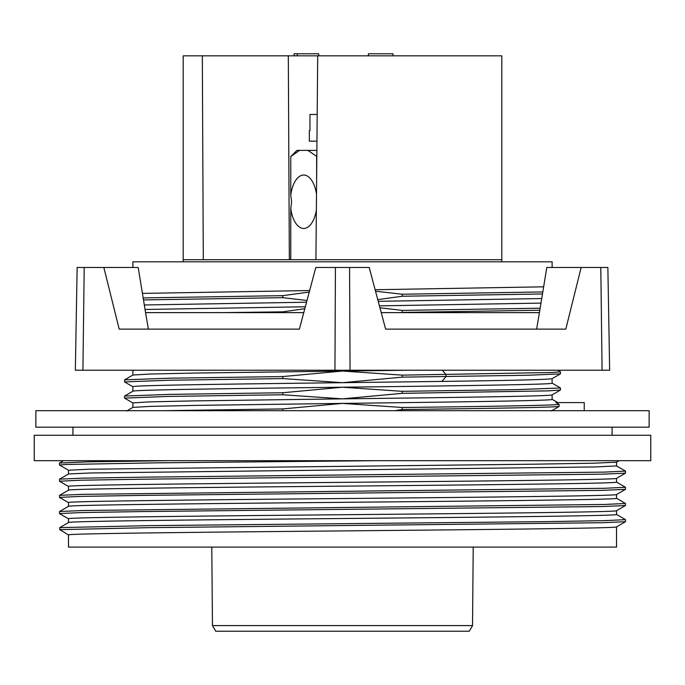 <?xml version="1.0" encoding="UTF-8"?>
<svg xmlns="http://www.w3.org/2000/svg" width="685" height="685" viewBox="0 0 685 685"><rect width="100%" height="100%" fill="white"/><g stroke="black" fill="none" stroke-linecap="round" stroke-linejoin="round"><path stroke-width="1.03" d="M473.215 547.084L472.53 625.602L469.285 631.227L215.715 631.227L212.47 625.602L211.785 547.084M472.53 625.602L212.47 625.602M616.526 462.152L616.526 465.928L595.881 466.93L90.848 472.967L68.509 473.969L59.526 479.157L82.551 478.156L144.758 477.145L604.161 472.119L625.508 471.109L616.491 465.886M68.474 473.994L68.474 470.227L89.118 469.216L533.889 464.19L594.152 463.18L616.491 462.178L619.086 460.68M34.25 460.68L34.25 435.275L650.75 435.275L650.75 460.68L34.25 460.68M552.076 383.12L560.416 387.933L560.458 390.005L548.077 390.878L402.189 393.336L342.5 398.858L194.275 400.888L148.833 401.898L132.873 402.908L132.924 407.387L126.665 411.009M134.474 370.225L132.873 370.542L132.873 375.055M552.127 394.817C555.013 396.161 454.515 397.514 342.5 398.858L282.811 394.765L282.811 392.745L342.5 387.213C454.515 385.869 555.013 384.516 552.127 383.172L552.076 378.694L560.416 373.873L528.477 375.234L402.189 377.152L342.5 382.684L441.988 381.408C512.5 380.483 549.216 379.558 552.127 378.634M203.299 259.709L202.332 55.828L183.195 55.828L183.195 259.709L501.805 259.709L501.805 55.828L288.317 55.828L289.344 259.709M202.332 55.828L288.317 55.828M315.922 259.709L317.703 55.828M132.873 267.475L132.873 261.816L552.127 261.816L552.127 267.475M309.663 290.534L142.36 293.394M543.719 286.818L375.123 289.729M375.517 291.219L402.189 294.225L402.189 296.245L377.769 299.645M542.88 291.938L402.189 294.225M542.546 293.968L402.189 296.245M378.214 301.332L541.792 298.54M307.008 300.484L282.811 297.675L282.811 295.655L143.105 297.915M282.811 295.655L309.26 292.05M144.278 304.971L306.546 302.222M282.811 297.675L143.439 299.927M305.339 306.769L145.032 309.474M541.039 303.104L379.421 305.852M282.811 312.625L282.811 311.838L222.651 312.625M282.811 311.838L304.816 308.712M84.204 267.475L77.14 267.475L75.35 370.225L82.911 370.225L84.204 267.475L138.19 267.475L145.562 312.625L303.772 312.625M381.228 312.625L539.438 312.625L546.81 267.475L607.86 267.475L609.65 370.225L602.089 370.225L600.796 267.475M145.562 312.625L148.38 329.125M103.846 267.475L119.19 329.125L299.379 329.125L315.802 267.475L369.198 267.475L385.621 329.125L565.81 329.125L581.154 267.475M82.911 370.225L334.939 370.225L335.436 267.475M334.939 370.225L350.061 370.225L349.564 267.475M350.061 370.225L602.089 370.225M536.62 329.125L539.438 312.625M407.275 370.225L195.85 373.034L150.135 374.027L132.924 375.029L124.542 379.892L124.584 381.965L132.924 386.777M132.873 391.238L132.873 386.725C129.987 385.381 230.485 384.028 342.5 382.684L282.811 378.582L282.811 376.562L342.5 371.039L402.189 375.132L402.189 377.152M557.778 370.225L560.458 371.801L552.624 372.494L402.189 375.132M560.458 387.984L516.447 389.645L402.189 391.315L342.5 387.213C230.485 388.566 129.987 389.911 132.873 391.263M282.811 378.582L168.553 380.252L124.542 381.913M282.811 410.683L282.811 408.919L342.5 403.397C454.515 402.052 555.013 400.699 552.127 399.355L552.127 394.843M282.811 392.745L169.897 394.38L124.584 396.024L124.584 398.148L132.924 402.96M282.811 394.765L168.553 396.427L124.542 398.096M584.245 410.683L584.245 402.592L555.852 402.592L559.106 404.45C550.56 405.469 485.639 406.479 402.189 407.498L342.5 403.397L195.893 405.392L150.161 406.393L132.924 407.387M282.811 408.919L164.049 410.683M402.189 407.498L402.189 409.519L394.962 410.683M559.106 404.45L559.106 406.47C550.56 407.489 485.639 408.5 402.189 409.519M559.106 406.47L551.228 411M649.132 410.683L35.868 410.683L35.868 427.183L649.132 427.183L649.132 410.683M612.073 435.275L612.073 427.183M72.927 435.275L72.927 427.183M68.509 486.453L59.526 481.264L59.526 479.157M59.501 463.043L89.178 461.827L168.441 460.68M59.492 481.221L80.796 480.219L141.555 479.209L602.44 474.174L625.473 473.172L625.499 471.109M68.509 470.27L59.492 465.038L65.811 464.498L155.058 462.863L377.212 460.68M68.474 490.177L68.474 486.41C64.698 485.057 196.073 483.713 342.5 482.36C488.927 481.016 620.302 479.663 616.526 478.318M616.526 478.335L616.526 482.103C620.302 483.456 488.927 484.8 342.5 486.153C196.073 487.497 64.698 488.85 68.474 490.195M616.526 510.702L616.526 514.469C620.302 515.814 488.927 517.166 342.5 518.511C196.073 519.864 64.698 521.208 68.474 522.561L59.758 527.63L148.936 525.635L544.746 521.645L604.538 520.651L625.508 519.65L616.491 514.426M68.509 518.81L59.526 513.622L59.526 511.524L82.543 510.513L604.179 504.477L625.508 503.475L616.491 498.243M68.509 502.627L59.526 497.447L59.526 495.341L82.543 494.33L604.179 488.294L625.508 487.292L616.491 482.06M616.526 494.519L616.526 498.286C620.302 499.63 488.927 500.983 342.5 502.328C196.073 503.68 64.698 505.025 68.474 506.378M616.526 526.859C620.302 528.212 488.927 529.556 342.5 530.901C196.073 532.254 64.698 533.598 68.474 534.951L59.758 529.651L59.758 527.63M59.758 529.651L148.123 527.673L603.031 522.706L625.473 521.713L625.508 519.65M59.492 513.587L80.821 512.577L141.59 511.575L602.44 506.54L625.473 505.53L625.508 503.475M59.492 497.404L80.821 496.394L141.598 495.392L602.457 490.357L625.473 489.355L625.508 487.292M68.474 522.535L68.474 518.768C64.698 517.423 196.073 516.07 342.5 514.726C488.927 513.373 620.302 512.029 616.526 510.676M68.474 506.352L68.474 502.584C64.698 501.24 196.073 499.887 342.5 498.543C488.927 497.19 620.302 495.846 616.526 494.493M616.526 526.876L616.526 547.084L68.474 547.084L68.474 534.951M402.189 391.315L402.189 393.336M282.811 376.562L169.897 378.197L124.584 379.841M379.935 307.77L402.189 310.408L402.189 312.428L401.059 312.625M540.182 308.199L402.189 310.408M539.84 310.228L402.189 312.428M316.496 194.078A26.715 13.357 -90 0 0 303.703 175.043A26.715 13.357 -90 0 0 290.774 195.071L290.774 156.548L299.542 150.383L290.774 156.548L296.939 150.383L307.865 150.383L316.821 156.454M316.633 156.548L316.633 178.134M290.774 195.071L291.622 201.758L290.774 208.445A26.715 13.357 -90 0 0 303.703 228.473A26.715 13.357 -90 0 0 316.35 210.329M290.774 208.445L290.774 259.709M307.865 150.383L316.881 150.383M317.189 114.463L309.962 114.463L309.962 130.647L309.329 130.647L309.329 141.161L316.958 141.161M392.984 55.828L392.984 53.772L368.393 53.772L368.393 55.828M318.713 55.828L318.713 53.772L297.256 53.772L297.256 55.828M294.122 55.828L294.122 53.772L297.256 53.772M441.988 381.408L445.944 376.596L445.944 374.575L442.364 370.225M183.195 259.709L183.178 261.816M501.805 259.709L501.822 261.816M132.924 370.602L132.273 370.225M560.458 371.801L560.458 373.822M560.416 390.056L552.076 394.868M124.584 396.024L132.924 391.203M59.526 462.983L63.508 460.68M59.501 463.017L59.501 465.038M625.473 473.172L616.491 478.361M59.526 511.524L68.509 506.335M59.526 495.341L68.509 490.152M68.509 522.518L65.306 524.367M616.491 526.902L625.473 521.713M616.491 510.719L625.473 505.53M616.491 494.536L625.473 489.355M552.076 399.295L557.778 402.592"/></g></svg>
